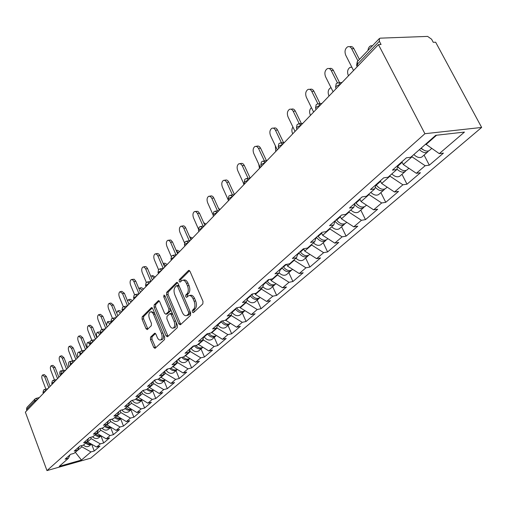 <?xml version="1.0" encoding="UTF-8"?>
<svg xmlns="http://www.w3.org/2000/svg" width="507" height="507" viewBox="0 0 507 507"><rect width="100%" height="100%" fill="white"/><g stroke="black" fill="none" stroke-linecap="round" stroke-linejoin="round"><path stroke-width="0.76" d="M192.286 312.09L193.395 312.68L202.825 303.902L202.996 301.38L190.011 271.365L188.427 270.586L179.275 279.731L179.167 281.467L180.105 282.12L182.108 280.371C183.762 279.826 185.201 280.827 186.437 283.381L187.501 285.853C188.705 289.224 188.541 291.88 186.994 293.826L185.809 294.979L185.701 296.709L186.658 297.381L188.636 295.689C190.321 295.131 191.792 296.158 193.053 298.769L194.124 301.259C195.341 304.656 195.17 307.312 193.604 309.226L192.4 310.354L192.286 312.09M189.567 295.505L190.163 295.385C191.849 294.833 193.325 295.854 194.587 298.458L195.658 300.949C196.874 304.339 196.697 306.995 195.132 308.915L193.928 310.037L194.004 312.116M189.574 270.694L180.803 279.446L180.834 281.442M183.071 280.187L183.635 280.086C185.289 279.541 186.734 280.542 187.97 283.09L189.029 285.561C190.239 288.927 190.068 291.582 188.522 293.528L187.337 294.675L187.387 296.709M150.56 337.123L150.44 339.437L153.735 347.415L155.009 348.385L164.522 339.57L164.655 337.218L152.689 308.548L151.435 307.616L142.169 316.824L142.055 319.137L145.991 328.669L147.239 329.613L151.308 325.703L151.428 323.371L149.451 318.605C148.412 315.424 148.684 313.225 150.262 311.995C151.53 311.59 152.651 312.42 153.621 314.498L161.48 333.34C162.519 336.521 162.253 338.714 160.681 339.931C159.375 340.343 158.228 339.481 157.233 337.351L155.934 334.214L154.66 333.257L150.56 337.123L152.043 336.8L151.916 339.113L155.674 347.808M25.35 412.134L378.444 44.603L424.91 133.709L46.974 470.597L25.35 412.134M178.87 323.929L180.403 324.778L190.499 315.379L190.657 312.914L178.001 283.331L176.67 282.393L166.67 292.336L166.53 294.757L178.87 323.929L180.378 323.605L180.866 324.347M177.26 327.712L167.544 336.749L166.062 335.9L154.065 307.179L154.185 304.808L158.38 300.676L159.654 301.608L164.56 313.275L165.859 314.226L168.78 311.456L168.92 309.048L163.761 296.829L163.995 295.049L164.902 295.701L177.406 325.298L177.26 327.712M424.91 133.709L481.65 127.441L90.709 458.176L46.974 470.597M91.634 444.227L94.245 451.002L99.955 446.135L96.628 447.06L87.527 441.895L87.324 441.363M94.245 451.002L90.943 451.927L81.462 460.045L59.243 466.345L68.483 458.227L65.073 459.177L70.6 454.304L74.028 453.347L77.647 450.165L74.199 451.122L79.91 446.084L83.376 445.133L87.115 441.844L83.63 442.795L89.53 437.592L93.035 436.635L96.9 433.238L93.377 434.188L99.473 428.808L103.022 427.857L107.015 424.34L103.46 425.291L109.772 419.714L113.353 418.769L117.491 415.132L113.891 416.076L120.425 410.309L124.05 409.364L128.334 405.6L124.697 406.538L131.465 400.562L135.128 399.624L139.564 395.72L135.889 396.651L142.911 390.46L146.612 389.528L151.213 385.478L147.499 386.404L154.774 379.977L158.52 379.059L163.298 374.857L159.54 375.776L167.095 369.102L170.878 368.19L175.84 363.823L172.038 364.736L179.89 357.803L183.718 356.903L188.87 352.365L185.03 353.265L193.192 346.059L197.058 345.166L202.42 340.451L198.535 341.338L207.027 333.847L210.937 332.966L216.514 328.061L212.591 328.935L221.432 321.127L225.381 320.259L231.192 315.151L227.225 316.013L236.439 307.876L240.432 307.027L246.491 301.703L242.479 302.54L252.087 294.06L256.124 293.23L262.442 287.672L258.393 288.489L268.418 279.636L272.5 278.831L279.103 273.026L275.003 273.824L285.485 264.565L289.611 263.786L296.513 257.721L292.368 258.494L303.332 248.81L307.502 248.056L314.72 241.712L310.531 242.454L322.015 232.314L326.223 231.591L333.783 224.943L329.556 225.653L341.591 215.031L345.844 214.341L353.772 207.369L349.507 208.041L362.131 196.893L366.422 196.247L374.749 188.927L370.44 189.561L383.704 177.843L388.032 177.241L396.785 169.547L392.437 170.137L406.392 157.81L410.759 157.259L435.716 135.318L464.456 132.08L439.284 153.64L425.722 144.102M424.08 155.079L429.309 165.168L443.441 153.108L439.284 153.64M429.309 165.168L425.164 165.726L416.329 173.293L403.255 164.49L401.88 161.796M401.969 174.294L407.001 184.193L420.455 172.716L416.329 173.293M407.001 184.193L402.894 184.795L394.471 192.007L381.657 183.471L380.326 180.828M380.89 192.609L385.745 202.325L398.565 191.386L394.471 192.007M385.745 202.325L381.67 202.971L373.646 209.841L361.066 201.564L359.786 198.966M360.788 210.082L365.471 219.626L377.702 209.188L373.646 209.841M365.471 219.626L361.434 220.304L353.772 226.863L341.426 218.821L340.191 216.267M341.585 226.768L346.11 236.142L357.796 226.173L353.772 226.863M346.11 236.142L342.105 236.851L334.785 243.119L322.661 235.305L321.47 232.795M323.219 242.72L327.598 251.935L338.771 242.397L334.785 243.119M327.598 251.935L323.631 252.67L316.628 258.665L304.726 251.066L303.642 248.753M305.651 257.987L309.885 267.043L320.582 257.917L316.628 258.665M309.885 267.043L305.955 267.804L299.25 273.546L287.558 266.143L286.721 264.331M288.819 272.614L292.919 281.512L303.167 272.772L299.25 273.546M292.919 281.512L289.028 282.298L282.602 287.805L271.112 280.593L270.491 279.224M272.677 286.639L276.657 295.391L286.48 287.006L282.602 287.805M276.657 295.391L272.804 296.196L266.644 301.475L255.344 294.447L254.907 293.477M257.195 300.093L261.054 308.7L270.478 300.657L266.644 301.475M261.054 308.7L257.239 309.53L251.32 314.594L240.21 307.743L239.944 307.134M242.321 313.022L246.066 321.489L255.122 313.763L251.32 314.594M246.066 321.489L242.289 322.325L236.604 327.199L225.52 320.145M228.023 325.443L231.661 333.777L240.362 326.35L236.604 327.199M231.661 333.777L227.922 334.633L222.459 339.31L211.552 332.421M214.271 337.396L217.807 345.597L226.179 338.454L222.459 339.31M217.807 345.597L214.106 346.458L208.846 350.964L198.123 344.234M201.025 348.898L204.473 356.972L212.534 350.096L208.846 350.964M204.473 356.972L200.81 357.847L195.74 362.188L185.188 355.603M188.274 359.976L191.627 367.93L199.39 361.307L195.74 362.188M191.627 367.93L188.002 368.817L183.122 372.994L172.735 366.561M175.98 370.661L179.244 378.495L186.728 372.106L183.122 372.994M179.244 378.495L175.656 379.388L170.948 383.419L160.725 377.119M164.122 380.966L167.297 388.679L174.522 382.519L170.948 383.419M167.297 388.679L163.748 389.585L159.211 393.47L149.14 387.304M152.677 390.916L155.776 398.515L162.747 392.57L159.211 393.47M155.776 398.515L152.258 399.421L147.873 403.179L137.955 397.139M141.618 400.517L144.641 408.015L151.378 402.266L147.873 403.179M144.641 408.015L141.161 408.921L136.928 412.552L127.156 406.633M130.933 409.802L133.886 417.191L140.388 411.64L136.928 412.552M133.886 417.191L130.438 418.104L126.344 421.615L116.718 415.81M120.603 418.782L123.48 426.064L129.773 420.696L126.344 421.615M123.48 426.064L120.077 426.983L116.116 430.373L106.628 424.689M110.602 427.471L113.422 434.645L119.506 429.454L116.116 430.373M113.422 434.645L110.044 435.57L106.216 438.853L96.862 433.27M100.931 435.874L103.681 442.953L109.575 437.928L106.216 438.853M103.681 442.953L100.342 443.879L96.628 447.06M87.527 441.895L91.19 438.675L90.652 437.281M79.143 446.756L77.647 450.165M100.342 443.879L91.19 438.675M96.983 433.586L100.766 430.266L100.126 428.63M88.611 438.397L87.115 441.844M110.044 435.57L100.766 430.266M106.749 425.005L110.659 421.571L109.918 419.676M98.402 429.752L96.9 433.238M120.077 426.983L110.659 421.571M116.844 416.133L120.888 412.584L120.096 410.594M108.523 420.816L107.015 424.34M130.438 418.104L120.888 412.584M127.289 406.963L131.465 403.287L130.66 401.271M118.993 411.57L117.491 415.132M141.161 408.921L131.465 403.287M138.088 397.469L142.416 393.666L141.592 391.619M129.836 401.994L128.334 405.6M152.258 399.421L142.416 393.666M149.273 387.64L153.76 383.704L152.911 381.625M141.073 392.076L139.564 395.72M163.748 389.585L153.76 383.704M160.865 377.462L165.51 373.38L164.686 371.397M152.715 381.796L151.213 385.478M175.656 379.388L165.51 373.38M172.874 366.903L177.697 362.67L176.981 360.959M164.794 371.13L163.298 374.857M188.002 368.817L177.697 362.67M185.34 355.958L190.34 351.56L189.738 350.147M177.336 360.059L175.84 363.823M200.81 357.847L190.34 351.56M198.275 344.589L203.465 340.026L203.003 338.942M190.359 348.562L188.87 352.365M214.106 346.458L203.465 340.026M211.711 332.782L217.11 328.042L216.793 327.319M203.896 336.604L202.42 340.451M227.922 334.633L217.11 328.042M225.678 320.513L231.293 315.582L231.129 315.208M217.985 324.169L216.514 328.061M242.289 322.325L231.293 315.582M240.21 307.743L246.06 302.609L245.889 302.229M232.65 311.216L231.192 315.151M257.239 309.53L246.06 302.609M255.344 294.447L261.435 289.098L261.257 288.717M247.936 297.723L246.491 301.703M272.804 296.196L261.435 289.098M271.112 280.593L277.462 275.016L277.278 274.629M263.874 283.654L262.442 287.672M289.028 282.298L277.462 275.016M287.558 266.143L294.18 260.325L293.997 259.926M280.51 268.957L279.103 273.026M305.955 267.804L294.18 260.325M304.726 251.066L311.647 244.982L311.456 244.577M297.894 253.608L296.513 257.721M323.631 252.67L311.647 244.982M322.661 235.305L329.899 228.949L329.702 228.537M316.076 237.555L314.72 241.712M342.105 236.851L329.899 228.949M341.426 218.821L348.993 212.167L348.791 211.749M335.114 220.748L333.783 224.943M361.434 220.304L348.993 212.167M361.066 201.564L369.001 194.593L368.792 194.162M355.065 203.136L353.772 207.369M381.67 202.971L369.001 194.593M381.657 183.471L389.978 176.163L389.756 175.726M375.998 184.649L374.749 188.927M402.894 184.795L389.978 176.163M403.255 164.49L412.001 156.815L411.773 156.371M397.995 165.231L396.785 169.547M425.164 165.726L412.001 156.815M378.444 44.603L381.049 44.496L379.363 41.27L379.407 38.5L380.389 38.152L427.616 36.403L431.59 39.216L433.257 42.315L435.659 42.214L481.65 127.441M425.956 144.552L436.578 135.223M74.738 452.726L81.912 446.825L81.469 445.653M75.29 452.238L81.462 460.045M69.979 454.849L68.483 458.227M90.943 451.927L81.912 446.825M35.065 402.019L34.679 400.986L26.51 409.517L26.89 410.537M26.51 409.517L26.934 407.444L34.951 399.06M177.577 282.665L168.178 292.045L168.039 294.466L180.378 323.605M188.553 313.953L188.667 312.23L177.583 286.297L176.651 285.644L175.289 286.956C173.8 288.882 173.648 291.5 174.826 294.808L182.324 312.432C183.566 315.043 185.023 316.076 186.703 315.538L188.553 313.953L190.074 313.637L190.188 311.913L188.667 312.23M176.854 285.606L178.179 285.352L179.11 286.005L190.188 311.913M187.356 315.398L188.826 314.803L187.305 315.126M190.074 313.637L188.826 314.803M159.249 300.955L155.681 304.511L155.554 306.881L168.032 336.299M167.107 313.972L170.282 311.146L170.523 309.01M169.687 325.475C170.701 327.63 171.886 328.492 173.236 328.061C174.877 326.8 175.162 324.55 174.091 321.311L171.233 314.543L169.731 313.713L166.993 316.349L166.854 318.738L169.687 325.475M174.072 327.877L174.738 327.731C176.29 326.616 176.632 324.512 175.771 321.425M172.621 313.979L171.423 313.275L170.175 313.529M155.491 333.511L152.043 336.8M161.556 339.734L162.164 339.601C163.552 338.657 163.926 336.775 163.292 333.955M154.692 313.351L151.751 311.691L150.915 311.862M152.29 307.901L143.646 316.52L143.532 318.833L147.886 329.03M372.499 45.731L370.611 45.845L369.457 46.669L368.399 48.361L367.93 50.516M429.721 150.18L429.334 150.516C427.021 151.777 424.302 150.972 421.184 148.095M428.491 150.947L427.566 152.056C425.253 153.317 422.54 152.512 419.422 149.641M422.318 156.612L421.932 156.948C419.619 158.216 416.912 157.424 413.82 154.572M420.842 148.393L423.554 149.977M349.621 46.739L349.817 46.726C351.459 46.137 352.815 46.777 353.886 48.64L351.7 48.735C350.629 46.866 349.279 46.226 347.637 46.821C345.033 48.678 344.392 51.454 345.704 55.149L353.537 70.524M353.886 48.64L359.419 59.427M351.7 48.735L357.961 60.948M351.871 67.247L350.084 67.355C347.599 69.098 346.991 71.734 348.246 75.27L348.499 75.771M407.229 169.725L406.836 170.067C403.952 171.455 400.898 170.244 397.659 166.423M406.056 170.479L405.156 171.531C402.754 172.83 400.01 172 396.924 169.04M400.181 175.853L399.789 176.189C397.482 177.469 394.814 176.721 391.791 173.939M397.551 166.816L400.815 169.414M331.046 87.698L330.513 87.863C328.162 89.524 327.592 92.078 328.809 95.519L329.056 96.007M385.802 188.344L385.409 188.68C382.5 190.093 379.47 188.908 376.308 185.112L375.991 184.668M384.686 189.079L383.805 190.081C381.194 191.443 378.342 190.486 375.25 187.216M379.084 194.181L378.691 194.523C376.39 195.816 373.76 195.106 370.801 192.394M375.921 184.922L379.097 187.875M311.45 107.655C309.524 109.411 309.124 111.813 310.252 114.855L310.487 115.336M365.37 206.096L364.977 206.438C362.08 207.864 359.095 206.723 356.015 203.015L355.705 202.566M364.305 206.818L363.449 207.769C360.635 209.182 357.695 208.111 354.634 204.549M358.956 211.673L358.569 212.008C356.275 213.308 353.677 212.642 350.787 209.993M355.622 202.642L358.31 205.398M292.913 127.01C291.69 128.867 291.557 130.977 292.507 133.341L292.735 133.81M345.863 223.048L345.476 223.384C342.593 224.823 339.652 223.726 336.648 220.101L336.344 219.664M344.849 223.745L344.012 224.658C341.129 226.097 338.188 225.007 335.197 221.382L335 221.103M339.741 228.372L339.348 228.708C337.066 230.013 334.506 229.379 331.673 226.8M336.325 219.677L336.908 220.513M275.358 145.801L275.751 151.492M327.224 239.241L326.838 239.583C323.967 241.028 321.07 239.976 318.143 236.42L317.845 235.996M326.248 239.925L325.437 240.8C322.572 242.245 319.676 241.199 316.755 237.65L316.457 237.219M321.368 244.336L320.975 244.672C318.707 245.984 316.184 245.382 313.408 242.859M329.119 68.553L329.493 68.534C331.071 67.963 332.377 68.61 333.422 70.46L331.261 70.587C330.215 68.737 328.91 68.09 327.338 68.654C324.873 70.422 324.277 73.103 325.545 76.696L333.099 91.799M333.422 70.46L339.544 82.622M331.261 70.587L337.447 82.888M309.606 89.346L310.126 89.308C311.64 88.769 312.908 89.416 313.922 91.254L311.78 91.406C310.766 89.568 309.504 88.921 307.99 89.46C305.664 91.14 305.113 93.732 306.336 97.23L313.624 112.072M313.922 91.254L320.006 103.567M311.78 91.406L317.87 103.739M290.999 109.189L291.645 109.132C293.109 108.618 294.333 109.271 295.321 111.09L293.204 111.267C292.216 109.449 290.993 108.796 289.535 109.309C287.33 110.913 286.816 113.422 288.001 116.825L295.042 131.414M295.321 111.09L301.354 123.512M293.204 111.267L299.2 123.632M273.235 128.138L274.002 128.068C275.409 127.574 276.594 128.227 277.551 130.033L275.459 130.236C274.496 128.429 273.311 127.77 271.91 128.265C269.819 129.798 269.344 132.226 270.491 135.546L277.297 149.888M277.551 130.033L283.527 142.537M275.459 130.236L281.429 142.759M256.269 146.257L258.196 146.016L259.521 146.669L260.573 148.139L258.5 148.367L256.935 146.523L255.059 146.39C253.075 147.854 252.638 150.205 253.741 153.444L260.332 167.544M260.573 148.139L266.467 160.694M258.5 148.367L264.401 160.934M258.735 164.141L259.489 168.425M309.39 254.736L309.004 255.072C306.158 256.529 303.3 255.515 300.442 252.036L300.157 251.618M308.459 255.408L307.667 256.238C304.821 257.695 301.969 256.688 299.111 253.208L298.826 252.79M303.788 259.609L303.395 259.945C301.139 261.263 298.648 260.687 295.936 258.228M240.039 163.603L242.016 163.349L243.297 164.015L244.317 165.472L242.27 165.713L240.749 163.881L238.936 163.729C237.048 165.136 236.642 167.418 237.713 170.58L244.095 184.447M244.317 165.472L250.135 178.052M242.27 165.713L248.088 178.312M243.17 182.438L243.892 184.656M292.317 269.572L291.931 269.908C289.104 271.372 286.29 270.396 283.495 266.986L283.217 266.574M291.417 270.225L290.65 271.023C287.824 272.487 285.01 271.511 282.222 268.108L281.943 267.696M286.949 274.243L286.563 274.579C284.294 275.903 281.822 275.339 279.148 272.893M224.5 180.219L226.515 179.96L227.757 180.625L228.752 182.07L226.724 182.33L225.247 180.511L223.498 180.346C221.698 181.69 221.318 183.902 222.358 186.994L228.543 200.633M228.752 182.07L234.418 194.517M226.724 182.33L232.46 194.935M234.101 193.813L234.545 194.384M275.954 283.793L275.574 284.129C272.76 285.593 269.99 284.649 267.259 281.309L266.986 280.903M275.092 284.427L274.338 285.194C271.53 286.658 268.767 285.726 266.036 282.386L265.763 281.981M270.801 288.268L270.421 288.603C268.013 289.979 265.472 289.332 262.803 286.664M209.606 196.146L211.653 195.879L212.858 196.551L213.821 197.983L211.818 198.262L210.386 196.45L208.688 196.272C206.976 197.559 206.628 199.714 207.636 202.73L212.858 214.429M213.821 197.983L219.322 210.228M211.818 198.262L217.465 210.855M218.403 208.187L220.006 209.518M259.876 297.761L260.211 297.476L259.876 297.761C257.087 299.231 254.356 298.325 251.687 295.049L251.415 294.649M259.426 298.053L258.697 298.788C255.908 300.258 253.177 299.352 250.515 296.082L250.243 295.682M255.313 301.728L254.932 302.058C252.385 303.478 249.793 302.749 247.15 299.884M195.322 211.432L197.869 211.324L199.505 213.257L197.521 213.542L196.127 211.749L194.485 211.552C192.85 212.794 192.521 214.892 193.503 217.839L198.288 228.701M199.505 213.257L204.841 225.304M197.521 213.542L203.079 226.109M203.687 222.706L206.038 224.056M244.805 310.854L244.805 310.854C242.042 312.325 239.348 311.45 236.737 308.231L236.49 307.863M244.38 311.127L243.671 311.843C240.907 313.313 238.22 312.439 235.609 309.226L235.349 308.839M240.438 314.651L240.058 314.986C237.384 316.431 234.747 315.633 232.149 312.572M181.607 226.116L183.699 225.837L184.827 226.509L185.746 227.922L183.788 228.22L182.431 226.439L180.841 226.23C179.282 227.428 178.977 229.462 179.928 232.352L184.459 242.783M185.746 227.922L190.93 239.786M183.788 228.22L189.257 240.755M189.643 236.832L192.603 238.043M191.253 239.443L189.878 237.384M230.387 323.39L230.33 323.434C227.592 324.905 224.943 324.062 222.383 320.918M229.931 323.694L229.24 324.385C226.496 325.855 223.847 325.012 221.293 321.856L221.033 321.476M226.141 327.078L225.761 327.408C223.023 328.872 220.38 328.035 217.845 324.898L217.757 324.772M168.432 240.229L170.758 240.014L172.526 242.016L170.586 242.327L169.268 240.559L167.728 240.343C166.233 241.49 165.954 243.474 166.879 246.301L171.233 256.453M172.526 242.016L177.564 253.696M170.586 242.327L175.967 254.812M176.138 250.395L177.209 250.217L179.674 251.497M178.331 252.898L176.163 250.439M216.331 335.59C213.783 336.94 211.28 336.223 208.814 333.441M216.033 335.78L215.361 336.445C212.636 337.909 210.025 337.098 207.521 333.999L207.363 333.764M212.389 339.025L212.015 339.354C209.296 340.818 206.691 340.007 204.207 336.927L203.96 336.553M155.763 253.804L157.652 253.481L158.938 254.184L159.813 255.572L157.892 255.902L156.606 254.14L155.117 253.912C153.684 255.015 153.425 256.954 154.324 259.717L158.545 269.68M159.813 255.572L164.712 267.075M157.892 255.902L163.178 268.323M163.59 263.387L164.826 263.171L167.228 264.458M165.884 265.852L163.159 263.431M202.8 347.32C200.436 348.512 198.091 347.891 195.765 345.463M202.654 347.409L202.001 348.056C199.352 349.507 196.798 348.753 194.346 345.793M199.156 350.527L198.782 350.85C196.082 352.314 193.516 351.528 191.082 348.505L190.835 348.138M143.57 266.872L145.471 266.543L146.523 267.05L147.575 268.628L145.68 268.957L144.419 267.214L142.974 266.974C141.605 268.038 141.358 269.927 142.239 272.639L146.358 282.475M147.575 268.628L152.341 279.953M145.68 268.957L150.871 281.322M151.625 275.884L152.892 275.656L155.224 276.949M153.894 278.337L152.487 276.226L151.656 275.884L150.75 276.182M186.405 361.605L189.776 358.614C187.577 359.659 185.391 359.127 183.204 357.017M189.136 359.229C186.658 360.642 184.212 360.014 181.804 357.353M186.031 361.928C183.363 363.386 180.828 362.632 178.439 359.653L178.204 359.292M131.833 279.458L134.146 279.23L135.781 281.201L133.905 281.537L132.682 279.807L131.275 279.56C129.969 280.586 129.741 282.431 130.591 285.086L134.628 294.84M135.781 281.201L140.42 292.355M133.905 281.537L139.013 293.826L135.737 294.453M140.097 287.938L141.383 287.697L143.652 288.996M142.328 290.372L139.577 288.033L138.893 288.679M177.216 369.483C175.149 370.414 173.09 369.933 171.03 368.057M177.266 369.514L176.74 370.002C174.414 371.371 172.076 370.858 169.725 368.462M174.116 372.284L173.749 372.601C171.1 374.058 168.603 373.323 166.258 370.402L166.023 370.047M120.514 291.595L121.857 291.348L124.418 293.319L122.561 293.667L120.007 291.69C118.746 292.685 118.537 294.478 119.367 297.083L123.34 306.786M124.418 293.319L128.936 304.314M122.561 293.667L127.536 305.772M128.968 299.567L130.274 299.314L132.485 300.619M131.167 301.988L128.486 299.662L127.549 300.936M165.105 379.965C163.083 380.801 161.087 380.32 159.128 378.52M165.2 380.022L164.781 380.396C162.601 381.714 160.37 381.302 158.083 379.16M162.265 382.582L161.898 382.899C159.268 384.35 156.802 383.641 154.508 380.77L154.28 380.421M109.601 303.3L110.957 303.04L113.454 305.005L111.622 305.36L109.132 303.395C107.921 304.352 107.725 306.108 108.536 308.662L112.453 318.345M113.454 305.005L117.858 315.842M111.622 305.36L116.464 317.293M118.226 310.797L119.551 310.538L121.705 311.843M120.393 313.206L117.782 310.886L116.718 313.041M153.425 390.073C151.441 390.834 149.514 390.346 147.638 388.622M153.558 390.156L153.241 390.422C151.156 391.708 149.001 391.36 146.77 389.382M150.82 392.526L150.459 392.843C147.854 394.288 145.42 393.597 143.164 390.77L142.955 390.447M99.074 314.6L100.443 314.327L102.87 316.286L101.058 316.653L98.637 314.689C97.477 315.614 97.293 317.331 98.079 319.835L101.958 329.512M102.87 316.286L107.167 326.971M101.058 316.653L105.786 328.416M107.852 321.653L109.189 321.381L111.287 322.686M109.981 324.043L107.44 321.736L106.495 325.291M142.144 399.833C140.205 400.517 138.335 400.029 136.548 398.375M142.309 399.928L142.099 400.099C140.033 401.379 137.904 401.05 135.711 399.11M139.774 402.121L139.412 402.438C136.827 403.876 134.431 403.204 132.219 400.429L132.181 400.378M88.902 325.513L90.284 325.228L92.654 327.186L90.861 327.554L88.497 325.595C87.381 326.495 87.21 328.168 87.984 330.627L91.824 340.324M92.654 327.186L96.843 337.719M90.861 327.554L95.468 339.151M97.819 332.142L100.018 331.895M99.917 334.519L97.439 332.224C96.343 333.093 96.172 334.715 96.926 337.098L97.078 337.478M131.243 409.257L128.467 409.358L125.837 407.793M131.44 409.371L131.338 409.453C129.285 410.727 127.187 410.41 125.026 408.503M129.095 411.399L128.734 411.716C126.275 413.123 123.955 412.533 121.769 409.96M79.079 336.059L80.474 335.767L82.78 337.713L81.006 338.087L78.699 336.135C77.628 337.009 77.47 338.644 78.224 341.059L82.033 350.762M82.78 337.713L86.868 348.1M81.006 338.087L85.506 349.519M88.123 342.295L89.809 341.927M90.183 344.652L87.762 342.371C86.71 343.207 86.551 344.798 87.286 347.143L87.432 347.517M120.704 418.357L118.011 418.414L115.482 416.9M120.939 418.49L120.932 418.497C118.898 419.764 116.819 419.46 114.702 417.584M118.771 420.373L118.416 420.683C116.09 422.046 113.853 421.558 111.705 419.207M69.579 346.256L70.98 345.958L73.23 347.897L71.474 348.271L69.231 346.332C68.198 347.175 68.052 348.778 68.787 351.148L72.552 360.845M73.23 347.897L77.229 358.138M71.474 348.271L75.873 359.552M78.737 352.112L80.119 351.807M79.732 352.631L78.401 352.188C77.387 353.005 77.235 354.558 77.958 356.865L78.097 357.232M110.513 427.16L107.902 427.173L105.469 425.703M108.783 429.049L110.78 427.312C108.771 428.491 106.749 428.181 104.708 426.368M108.428 429.359C106.236 430.684 104.081 430.278 101.97 428.136M60.396 356.123L61.797 355.813L63.99 357.746L62.26 358.126L60.067 356.193C59.072 357.01 58.932 358.582 59.655 360.908L63.381 370.592M63.99 357.746L67.894 367.848M62.26 358.126L66.55 369.248M69.649 361.624L71.17 361.269M70.429 361.954L69.332 361.694C68.356 362.486 68.217 364.013 68.92 366.276L69.06 366.637M100.652 435.678L98.117 435.652L95.772 434.226M100.937 435.843C98.96 436.939 96.995 436.616 95.043 434.873M99.119 437.452L98.764 437.756C96.691 439.037 94.619 438.707 92.553 436.768M51.505 365.667L52.905 365.357L55.048 367.283L53.336 367.664L51.194 365.737C50.237 366.529 50.111 368.069 50.814 370.363L54.496 380.028M55.048 367.283L58.869 377.252M53.336 367.664L57.532 378.64M60.846 370.839L63.102 370.655M61.632 371.181L60.555 370.909C59.611 371.675 59.477 373.171 60.168 375.395L60.301 375.757M91.102 443.923L88.643 443.859L86.393 442.478M91.412 444.1C89.466 445.114 87.559 444.785 85.683 443.099M89.758 445.583L89.409 445.887C87.432 447.13 85.436 446.863 83.421 445.095M42.892 374.92L44.299 374.597L46.391 376.517L44.692 376.904L42.607 374.984C41.682 375.757 41.561 377.265 42.246 379.515L45.896 389.154M46.391 376.517L50.123 386.353M44.692 376.904L48.799 387.735M379.363 41.27L357.308 64.288L358.081 65.796M379.236 38.684L357.391 61.55L357.308 64.288L356.586 65.498L356.928 66.176M37.284 399.719L34.679 400.986L35.103 398.895L36.06 398.356L37.417 399.573M336.179 83.744L335.539 87.432L336.204 86.31L340.508 84.086M336.325 83.598L337.992 82.723L340.666 83.921M336.141 88.636L335.849 88.053M316.134 104.734L315.506 108.308L316.127 107.269L320.31 105.114M316.273 104.581L317.883 103.739L320.468 104.949M316.095 109.499L315.785 108.878M297.026 124.728L296.418 128.201L296.994 127.232L301.063 125.147M297.172 124.583L298.724 123.759L301.221 124.982M296.988 129.386L296.671 128.727M278.799 143.804L278.21 147.182L278.742 146.282L282.703 144.254M278.945 143.658L280.453 142.86L282.862 144.089M278.768 148.355L278.438 147.664M261.397 162.025L260.82 165.314L261.314 164.471L265.174 162.5M261.542 161.879L263 161.099L265.332 162.341M261.358 166.473L261.023 165.751M244.761 179.44L244.19 182.64L244.653 181.861L248.417 179.941M244.906 179.294L246.32 178.534L248.576 179.782M244.723 183.794L244.38 183.046M228.841 196.101L228.283 199.226L228.708 198.497L232.39 196.634M228.98 195.956L230.362 195.22L232.542 196.469M228.796 200.366L228.448 199.6M217.186 212.458L215.069 211.204L213.732 211.92L213.041 215.114L213.441 214.429L217.034 212.617M213.542 216.242L213.194 215.456M202.464 227.776L200.417 226.521L199.112 227.225L198.427 230.349L198.801 229.703L202.312 227.941M198.921 231.465L198.567 230.666M188.338 242.479L186.354 241.224L185.08 241.909L184.409 244.97L184.757 244.361L188.186 242.638M184.89 246.072L184.535 245.255M174.776 256.599L172.849 255.344L171.607 256.016L170.941 259.007L174.623 256.757M171.41 260.097L171.055 259.273M158.514 269.711L158 272.5L161.587 270.326M158.659 269.572L159.87 268.913L161.739 270.168M158.463 273.584L158.108 272.747M146.06 282.748L145.553 285.479L149.052 283.375M146.2 282.608L147.385 281.962L149.204 283.217M146.003 286.55L145.648 285.707M134.07 295.302L133.569 297.97L136.985 295.936M134.209 295.156L135.369 294.523L137.137 295.777M134.013 299.035L133.658 298.179M122.523 307.388L122.029 310.005L125.368 308.028M122.662 307.248L123.797 306.621L125.514 307.876M122.46 311.057L122.111 310.202M114.309 319.537L112.643 318.288L111.527 318.897L110.906 321.609L114.164 319.689M111.325 322.648L110.976 321.787M103.504 330.786L101.882 329.537L100.792 330.139L100.171 332.801L103.358 330.938M100.582 333.828L100.24 332.966M93.079 341.642L91.494 340.4L90.43 340.989L89.815 343.6L92.933 341.794M90.214 344.621L89.878 343.759M83.002 352.124L81.462 350.882L80.417 351.465L79.808 354.032L82.863 352.27M80.201 355.039L79.865 354.178M73.274 362.252L71.772 361.016L70.746 361.592L70.143 364.115L73.128 362.404M70.53 365.11L70.194 364.248M63.863 372.049L62.399 370.813L61.391 371.377L60.796 373.862L63.724 372.195M61.176 374.85L60.846 373.989M54.762 381.524L53.336 380.294L52.341 380.852L51.752 383.298L54.623 381.67M52.126 384.268L51.796 383.412M45.953 390.694L44.559 389.471L43.583 390.016L43 392.424L45.814 390.84M43.361 393.388L43.038 392.532M195.132 308.915L193.604 309.226M195.658 300.949L194.124 301.259M194.587 298.458L193.053 298.769M187.337 294.675L185.809 294.979M188.522 293.528L186.994 293.826M189.029 285.561L187.501 285.853M187.97 283.09L186.437 283.381M180.803 279.446L179.275 279.731M189.225 270.44L188.427 270.586M193.928 310.037L192.4 310.354M168.039 294.466L166.53 294.757M168.178 292.045L166.67 292.336M177.216 282.405L176.461 282.545M179.11 286.005L177.583 286.297M167.557 335.571L166.062 335.9M155.554 306.881L154.065 307.179M155.681 304.511L154.185 304.808M158.868 300.676L158.19 300.809M167.551 313.789L166.049 314.099M170.282 311.146L168.78 311.456M170.409 308.744L168.92 309.048M165.257 296.538L163.761 296.829M175.587 320.994L174.091 321.311M172.729 314.232L171.233 314.543M155.091 333.245L154.489 333.372M162.905 333.029L161.48 333.34M155.047 314.201L153.621 314.498M147.467 328.359L145.991 328.669M143.532 318.833L142.055 319.137M143.646 316.52L142.169 316.824M151.904 307.616L151.251 307.749M155.212 347.086L153.735 347.415M151.916 339.113L150.44 339.437M397.71 166.239L402.152 162.322M376.308 185.112L380.586 181.341M356.015 203.015L360.033 199.466M336.648 220.101L340.431 216.762M334.804 221.724L335.197 221.382M318.143 236.42L321.704 233.283M315.76 238.524L316.755 237.65M300.442 252.036L303.794 249.076M297.571 254.571L299.111 253.208M283.495 266.986L286.442 264.388M280.181 269.908L282.222 268.108M267.259 281.309L269.369 279.446M263.539 284.585L266.036 282.386M251.687 295.049L253.025 293.864M247.6 298.648L250.515 296.082M205.202 224.924L204.708 225.007M236.737 308.231L237.365 307.679M232.314 312.135L235.609 309.226M191.773 238.905L191.069 239.019M217.845 324.898L221.293 321.856M178.844 252.359L178.153 252.48M204.207 336.927L207.521 333.999M166.397 265.319L165.713 265.44M191.082 348.505L194.086 345.85M154.401 277.804L153.722 277.931M178.439 359.653L180.777 357.593M142.835 289.846L142.163 289.972M166.258 370.402L167.969 368.887M131.674 301.469L131.002 301.595M154.508 380.77L155.643 379.762M120.894 312.686L120.235 312.819M143.164 390.77L143.766 390.244M110.475 323.529L109.829 323.662M100.411 334.005L99.765 334.145M357.245 61.696L356.586 65.498L357.207 66.709M339.221 82.641L342.086 82.445M318.992 103.65L321.945 103.409M299.726 123.664L302.761 123.378M281.36 142.765L284.452 142.435M263.824 161.004L266.967 160.637M247.067 178.439L250.249 178.039M231.04 195.132L234.253 194.688M215.69 211.115L218.929 210.639M200.981 226.439L204.239 225.932M186.868 241.142L190.138 240.61M173.324 255.262L176.594 254.704M160.307 268.83L163.577 268.254M147.784 281.886L151.061 281.284M124.139 306.558L127.396 305.917M112.953 318.225L116.204 317.566M102.173 329.48L105.405 328.809M91.767 340.336L94.986 339.652M81.716 350.831L84.922 350.128M72.007 360.965L75.194 360.255M62.621 370.769L65.783 370.047M53.539 380.25L56.689 379.521M44.749 389.427L47.873 388.692M36.238 398.318L39.343 397.57M188.965 270.37L188.648 270.427M188.224 315.215L186.703 315.538M167.361 313.915L165.859 314.226M174.738 327.731L173.236 328.061M162.164 339.601L160.681 339.931M429.334 150.516L431.698 148.469M421.932 156.948L427.566 152.056M406.836 170.067L408.889 168.286M399.789 176.189L405.156 171.531M385.409 188.68L387.177 187.146M378.691 194.523L383.805 190.081M364.977 206.438L366.485 205.126M358.569 212.008L363.449 207.769M345.476 223.384L346.744 222.281M339.348 228.708L344.012 224.658M326.838 239.583L327.883 238.67M320.975 244.672L325.437 240.8M309.004 255.072L309.853 254.337M303.395 259.945L307.667 256.238M291.931 269.908L292.596 269.331M286.563 274.579L290.65 271.023M275.574 284.129L276.062 283.698M270.421 288.603L274.338 285.194M254.932 302.058L258.697 298.788M240.058 314.986L243.671 311.843M225.761 327.408L229.24 324.385M212.015 339.354L215.361 336.445M198.782 350.85L202.001 348.056M173.749 372.601L176.74 370.002M161.898 382.899L164.781 380.396M150.459 392.843L153.241 390.422M139.412 402.438L142.099 400.099M128.734 411.716L131.338 409.453M118.416 420.683L120.932 418.497M98.764 437.756L100.956 435.855M89.409 445.887L91.444 444.119"/></g></svg>
